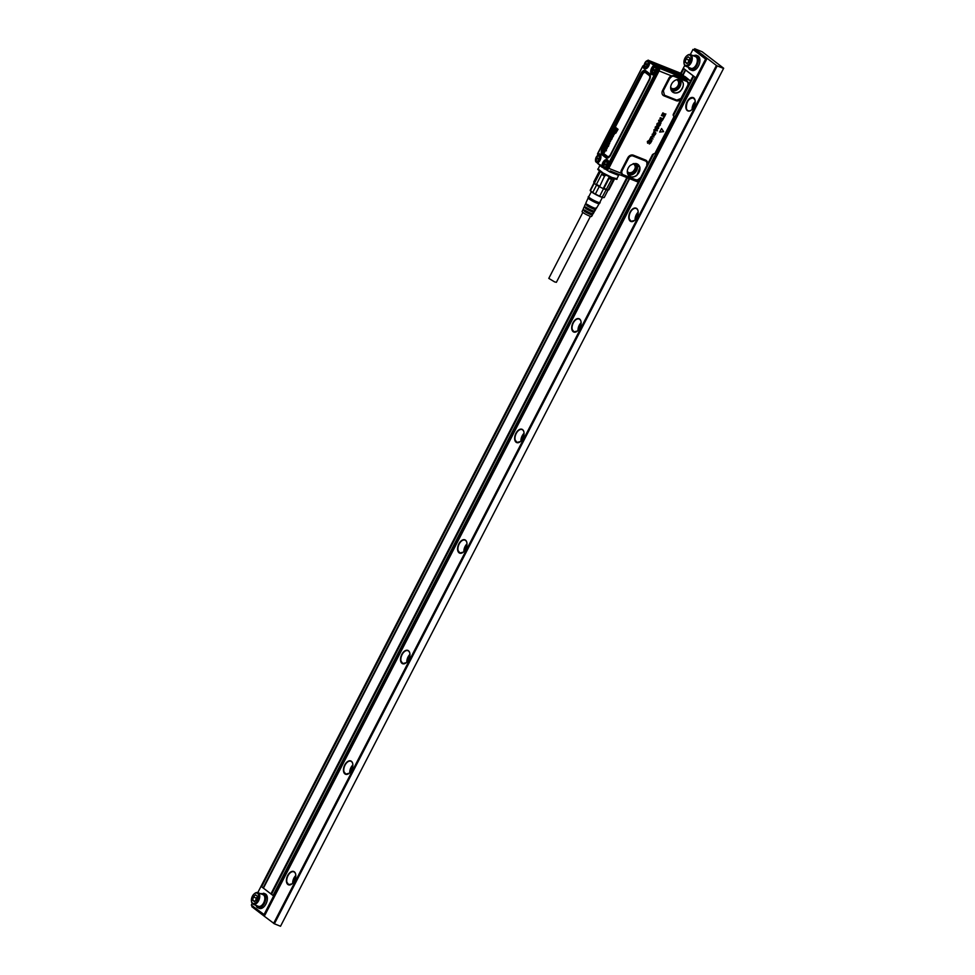 <?xml version="1.0" encoding="UTF-8"?>
<svg xmlns="http://www.w3.org/2000/svg" width="975" height="975" viewBox="0 0 975 975"><rect width="100%" height="100%" fill="white"/><g stroke="black" fill="none" stroke-linecap="round" stroke-linejoin="round"><path stroke-width="1.46" d="M590.423 216.353L556.384 282.311L554.629 281.909L548.791 278.387L582.843 212.428M599.174 203.629A6.216 0.817 27.3 0 1 598.516 203.641A6.216 0.817 27.3 0 1 592.239 200.911A6.216 0.817 27.3 0 1 588.144 197.937A6.216 0.817 27.3 0 0 588.144 197.937L585.878 203.032A5.887 0.78 27.3 0 0 586.182 203.543L585.67 204.665A5.813 0.768 -152.7 0 1 585.366 204.165L584.61 205.883A5.704 0.756 27.3 0 0 584.903 206.359L584.378 207.492A5.631 0.743 -152.7 0 1 584.098 207.017L583.342 208.723A5.521 0.731 27.3 0 0 583.611 209.186L583.099 210.308A5.448 0.719 -152.7 0 1 582.843 209.869L582.087 211.575A5.338 0.707 27.3 0 0 585.5 214.11A5.338 0.707 27.3 0 0 590.984 216.499A5.338 0.707 27.3 0 0 591.557 216.462L592.52 214.853A5.448 0.719 -152.7 0 1 591.923 214.89A5.448 0.719 -152.7 0 1 584.305 211.234L584.817 210.1A5.521 0.731 27.3 0 0 592.556 213.817A5.521 0.731 27.3 0 0 593.153 213.781L594.104 212.184A5.631 0.743 -152.7 0 1 593.495 212.209A5.631 0.743 -152.7 0 1 585.585 208.406L586.097 207.285A5.704 0.756 27.3 0 0 594.128 211.136A5.704 0.756 27.3 0 0 594.738 211.112L595.688 209.503A5.813 0.768 -152.7 0 1 595.067 209.527A5.813 0.768 -152.7 0 1 586.865 205.591L587.389 204.457A5.887 0.78 27.3 0 0 595.688 208.455A5.887 0.78 27.3 0 0 596.334 208.431L599.186 203.617A6.216 0.817 27.3 0 1 599.174 203.629L600.125 202.727A6.654 0.877 27.3 0 0 599.905 202.215M586.865 205.591L593.86 208.808L594.653 208.15M588.071 206.066L588.522 205.177M585.585 208.406L592.434 211.575L593.239 210.892M586.645 208.833L587.108 207.919M584.305 211.234L591.008 214.342L591.825 213.623M585.219 211.599L585.695 210.661M591.569 214.122L592.885 213.318M592.995 211.368L593.824 211.697L594.457 210.612M594.421 208.601L595.396 208.991L596.018 207.907M588.863 196.511A6.654 0.877 27.3 0 0 588.315 196.633A6.654 0.877 27.3 0 0 592.702 199.814A6.654 0.877 27.3 0 0 599.43 202.739A6.654 0.877 27.3 0 0 600.125 202.727M591.325 191.734L588.717 196.792A6.216 0.817 27.3 0 0 592.678 199.741A6.216 0.817 27.3 0 0 599.089 202.532A6.216 0.817 27.3 0 0 599.759 202.495L602.367 197.438M590.509 190.844A7.41 0.975 27.3 0 0 590.618 191.051A7.41 0.975 27.3 0 0 593.909 193.464A7.41 0.975 27.3 0 0 603.354 197.62A7.41 0.975 27.3 0 0 603.452 197.62M590.289 190.162A7.91 1.048 27.3 0 0 590.204 190.235A7.91 1.048 27.3 0 0 590.253 190.515A7.91 1.048 27.3 0 0 590.411 190.722L594.275 183.239A7.91 1.048 27.3 0 0 594.372 183.337L594.031 182.447L599.174 172.502A8.531 1.133 27.3 0 1 598.93 171.953A8.531 1.133 27.3 0 1 599.028 171.868L599.918 171.6L599.028 171.868M590.411 190.722L592.727 192.489A7.91 1.048 27.3 0 0 593.824 193.172A7.91 1.048 27.3 0 0 595.372 194.049L599.235 186.566A7.91 1.048 27.3 0 0 599.564 186.749L604.549 176.109A8.531 1.133 27.3 0 1 601.612 174.367L596.481 184.312A8.531 1.133 27.3 0 0 599.418 186.054M604.268 197.377A7.91 1.048 27.3 0 1 604.256 197.486A7.91 1.048 27.3 0 1 604.171 197.559L608.034 190.076A7.91 1.048 27.3 0 1 607.986 190.088L608.315 189.991M595.372 194.049L599.662 196.194A7.91 1.048 27.3 0 0 602.184 197.194L603.354 197.62M602.184 197.194L611.983 178.73A7.91 1.048 -152.7 0 1 608.912 177.511L609.095 178.364A8.531 1.133 27.3 0 0 611.898 179.485M592.727 192.489L596.578 185.006A7.91 1.048 27.3 0 0 599.235 186.566M599.662 196.194L603.525 188.699A7.91 1.048 27.3 0 0 606.048 189.711M593.897 181.825A8.531 1.133 27.3 0 0 593.787 181.911A8.531 1.133 27.3 0 0 593.787 182.081A8.531 1.133 27.3 0 0 594.031 182.447M607.986 190.088A7.91 1.048 27.3 0 1 607.961 190.101L613.677 179.047L613.994 179.875L608.863 189.82L607.961 190.101L608.863 189.82A8.531 1.133 27.3 0 0 608.961 189.735A8.531 1.133 27.3 0 0 608.973 189.601M613.994 179.875A8.531 1.133 27.3 0 0 614.092 179.79A8.531 1.133 27.3 0 0 614.092 179.619L613.86 178.888M607.961 190.101A7.91 1.048 -152.7 0 1 606.279 189.784M603.525 188.699A7.91 1.048 27.3 0 1 603.208 188.565L603.964 188.321A8.531 1.133 27.3 0 0 606.755 189.43M603.964 188.321L609.095 178.364M596.578 185.006A7.91 1.048 27.3 0 1 596.334 184.836L596.481 184.312M608.912 177.511L603.208 188.565A7.91 1.048 -152.7 0 1 599.564 186.749L604.549 176.109M605.268 175.695A7.91 1.048 -152.7 0 1 602.038 173.782L601.612 174.367M596.334 184.836A7.91 1.048 -152.7 0 1 594.372 183.337L600.076 172.283L599.174 172.502M600.076 172.283A7.91 1.048 -152.7 0 1 599.771 171.697L599.954 171.344M604.89 151.198L604.281 151.966A1.243 0.731 -68.3 0 0 604.354 152.015L604.476 152.002M606.17 147.359L605.95 148.273A1.048 0.609 111.7 0 1 606.036 148.042A2.377 1.402 111.7 0 1 606.072 147.944A3.071 1.804 -68.3 0 0 606.109 147.871A2.913 1.718 -68.3 0 0 606.133 147.798A1.231 0.719 -68.3 0 0 606.194 147.639L606.121 147.274A2.511 1.475 111.7 0 1 606.109 147.262L605.999 148.358M610.326 140.668L609.716 141.424A1.243 0.731 -68.3 0 0 609.789 141.472L609.911 141.509M613.251 133.721L613.433 133.782A1.048 0.609 111.7 0 1 613.519 133.551A2.377 1.402 111.7 0 1 613.555 133.453A3.071 1.804 -68.3 0 0 613.58 133.368A2.913 1.718 -68.3 0 0 613.616 133.307A1.231 0.719 -68.3 0 0 613.665 133.136L613.421 133.758M612.568 135.318L612.337 136.451A1.548 0.914 -68.3 0 0 612.41 136.488L612.227 136.439A1.353 0.792 -68.3 0 0 612.312 136.476L612.836 135.513A1.097 0.646 -68.3 0 0 612.641 135.342L612.641 135.342A1.402 0.829 -68.3 0 0 612.568 135.318L612.154 136.39A1.572 0.926 -68.3 0 0 612.227 136.439M613.519 132.771L613.238 133.709M604.403 150.759L603.549 152.149A1.45 0.853 -68.3 0 1 603.501 151.942L603.501 151.649A1.146 0.67 -68.3 0 1 603.671 151.064A1.767 1.036 -68.3 0 1 603.744 150.918A1.731 1.012 -68.3 0 1 603.83 150.759A1.462 0.853 -68.3 0 1 603.927 150.613A1.28 0.756 -68.3 0 1 604.78 150.162L604.78 150.162A1.548 0.914 -68.3 0 1 604.878 150.199A1.792 1.048 -68.3 0 1 604.975 150.26A1.645 0.975 -68.3 0 1 605.061 150.333A1.475 0.865 -68.3 0 1 605.134 150.43A1.402 0.817 -68.3 0 1 603.83 152.514A1.926 1.133 -68.3 0 0 603.83 152.514L604.561 150.845A1.365 0.804 -68.3 0 0 604.524 150.784L604.049 151.844M605.048 148.992L606.438 150.772L604.573 149.577L605.073 149.004L606.438 150.772M606.487 148.066L606.304 147.993A5.241 3.083 -68.3 0 0 606.365 147.847A5.618 3.303 -68.3 0 0 606.426 147.7A2.901 1.706 -68.3 0 0 606.487 147.554A3.01 1.767 -68.3 0 0 606.535 147.396L605.865 146.859A1.17 0.683 -68.3 0 0 605.512 147.578L605.426 148.005A1.048 0.609 111.7 0 1 605.426 148.005L605.085 148.602A1.048 0.609 -68.3 0 0 605.085 148.602L605.231 148.688A2.511 1.475 -68.3 0 0 605.158 148.639A2.511 1.475 -68.3 0 0 605.134 148.614L605.231 148.688A2.876 1.694 -68.3 0 1 605.292 148.724L606.389 149.102A1.121 0.658 -68.3 0 0 606.596 148.822A2.962 1.743 -68.3 0 0 606.694 148.663A2.791 1.645 -68.3 0 0 606.791 148.493A2.145 1.255 -68.3 0 0 606.877 148.298A2.182 1.28 -68.3 0 0 606.962 148.102A1.341 0.792 -68.3 0 0 607.072 147.713L606.645 147.786A5.643 3.315 111.7 0 1 606.548 147.92A5.265 3.096 111.7 0 1 606.487 148.066A2.243 1.316 -68.3 0 0 606.438 148.188A1.56 0.914 -68.3 0 0 606.389 148.322L606.499 148.432A1.097 0.646 -68.3 0 0 606.584 148.285L606.645 147.786A2.913 1.718 111.7 0 0 606.645 147.7M607.51 144.982L606.621 146.469A1.341 0.792 -68.3 0 1 606.523 146.226L606.499 145.921A1.097 0.646 -68.3 0 1 606.669 145.251A1.767 1.036 -68.3 0 1 606.755 145.092A1.597 0.938 -68.3 0 1 606.84 144.934A1.389 0.817 -68.3 0 1 607.766 144.337A1.426 0.841 -68.3 0 0 607.766 144.337A1.426 0.841 -68.3 0 1 607.547 146.725L607.778 145.19A1.475 0.865 -68.3 0 0 607.717 145.117A1.426 0.841 -68.3 0 0 607.51 144.982L606.669 146.494M609.302 142.374L609.375 142.423A1.085 0.634 -68.3 0 1 609.436 142.484L609.509 143.093A1.109 0.646 -68.3 0 1 609.424 143.325A2.169 1.268 -68.3 0 1 609.351 143.52A2.243 1.316 -68.3 0 1 609.265 143.703A2.096 1.231 -68.3 0 1 609.168 143.873A1.974 1.158 -68.3 0 1 609.058 144.044A1.207 0.707 -68.3 0 1 608.912 144.227L609.046 143.508A1.073 0.634 -68.3 0 0 609.107 143.398L608.875 143.215A1.926 1.133 -68.3 0 0 608.802 143.313A2.681 1.572 -68.3 0 0 608.729 143.41A10.957 6.447 -68.3 0 1 608.644 143.532A13.37 7.861 -68.3 0 1 608.571 143.642A3.047 1.792 -68.3 0 1 608.473 143.764A2.901 1.706 -68.3 0 1 608.388 143.873A1.073 0.634 -68.3 0 1 608.303 143.971L607.852 144.093A1.085 0.634 -68.3 0 1 607.791 144.032L607.705 143.386A1.073 0.634 -68.3 0 1 607.791 143.13A2.157 1.268 -68.3 0 1 607.864 142.935A2.206 1.292 -68.3 0 1 607.961 142.74A2.169 1.268 -68.3 0 1 608.071 142.557A2.096 1.231 -68.3 0 1 608.181 142.374A1.292 0.768 -68.3 0 1 608.424 142.094L608.339 143.337A2.474 1.45 -68.3 0 0 608.461 143.191A4.912 2.888 -68.3 0 0 608.571 143.045A7.142 4.205 -68.3 0 0 608.668 142.898A2.511 1.475 -68.3 0 1 608.705 142.85A3.498 2.06 -68.3 0 1 608.766 142.764A3.412 2.011 -68.3 0 1 608.851 142.655A1.121 0.658 -68.3 0 1 608.936 142.557L609.558 142.472A1.097 0.646 111.7 0 1 609.619 142.533L609.716 143.032A1.048 0.622 111.7 0 1 609.607 143.398A2.182 1.28 111.7 0 1 609.533 143.593A2.267 1.328 111.7 0 1 609.436 143.776A2.108 1.243 111.7 0 1 609.338 143.959A1.987 1.17 111.7 0 1 609.241 144.117A1.231 0.719 111.7 0 1 609.095 144.3L608.595 144.507M608.522 142.569L608.266 143.423M609.838 140.217L609.997 140.303A1.353 0.792 -68.3 0 0 609.972 140.254L608.985 141.619A1.45 0.853 -68.3 0 1 608.936 141.399L608.936 141.107A1.146 0.67 -68.3 0 1 609.107 140.522A1.767 1.036 -68.3 0 1 609.18 140.388A1.731 1.012 -68.3 0 1 609.265 140.229A1.462 0.853 -68.3 0 1 609.363 140.071A1.28 0.756 -68.3 0 1 610.216 139.62A1.402 0.829 -68.3 0 0 610.216 139.62A1.548 0.914 -68.3 0 1 610.326 139.669A1.779 1.048 -68.3 0 1 610.411 139.73A1.645 0.963 -68.3 0 1 610.496 139.803A1.475 0.865 -68.3 0 1 610.569 139.9A1.402 0.829 -68.3 0 1 609.265 141.984A1.938 1.146 -68.3 0 0 609.265 141.984L609.485 141.314M610.947 138.913A1.792 1.048 -68.3 0 0 610.996 138.95A1.377 0.817 -68.3 0 0 611.045 138.974L611.154 139.011A1.767 1.036 -68.3 0 1 611.118 138.962L610.192 138.511L610.679 139.583A2.364 1.389 -68.3 0 0 610.789 139.657A1.828 1.073 -68.3 0 0 610.911 139.705L611.459 139.413A1.255 0.743 -68.3 0 0 611.617 139.145L611.727 138.864A1.097 0.646 -68.3 0 0 611.764 138.73L612.044 138.462M611.179 139.011A1.365 0.804 -68.3 0 1 611.167 138.998L611.496 138.157A1.097 0.646 -68.3 0 0 611.398 138.048A2.072 1.219 -68.3 0 0 611.349 137.999L611.069 136.939L612.008 138.292M614.116 133.197A2.913 1.718 111.7 0 1 614.092 133.282A5.643 3.315 111.7 0 1 614.031 133.429A5.265 3.096 111.7 0 1 613.97 133.575L613.787 133.502A5.241 3.083 -68.3 0 0 613.848 133.356A5.618 3.303 -68.3 0 0 613.909 133.209A2.901 1.706 -68.3 0 0 613.97 133.051A3.01 1.767 -68.3 0 0 614.018 132.905L613.348 132.368A1.17 0.683 -68.3 0 0 612.995 133.088L612.897 133.502A1.048 0.609 111.7 0 1 612.897 133.502L613.056 133.538M613.056 133.551L612.568 134.111A1.048 0.609 -68.3 0 1 612.605 134.123A2.511 1.475 -68.3 0 1 612.641 134.136A2.511 1.475 -68.3 0 1 612.69 134.172L612.605 134.123M614.579 132.734L614.725 133.282A1.133 0.67 111.7 0 1 614.628 133.685A2.206 1.292 111.7 0 1 614.543 133.88A2.157 1.268 111.7 0 1 614.445 134.075A2.815 1.658 111.7 0 1 614.36 134.245A2.974 1.755 111.7 0 1 614.262 134.404A1.316 0.78 111.7 0 1 614.043 134.696L612.775 134.233A2.876 1.694 -68.3 0 0 612.69 134.172M613.726 134.867L613.86 134.611A1.121 0.658 -68.3 0 0 614.079 134.331A2.962 1.743 -68.3 0 0 614.177 134.16A2.791 1.645 -68.3 0 0 614.274 134.002A2.145 1.255 -68.3 0 0 614.36 133.807A2.182 1.28 -68.3 0 0 614.445 133.612A1.341 0.792 -68.3 0 0 614.555 133.222L614.067 133.794A1.28 0.756 -68.3 0 1 613.982 133.941L613.799 134.099M613.97 132.149L614.201 132.978A3.022 1.779 111.7 0 1 614.153 133.124L613.97 133.051M615.079 131.71L614.445 130.406L614.079 130.955L615.018 131.832M616.066 129.748L615.14 129.053L614.811 129.785L616.249 129.809L614.933 129.846M615.908 127.567L617.882 129.248L615.457 133.014L615.128 130.589L616.59 130.613L617.09 129.675L615.481 128.42L615.798 127.64L618.065 129.322L615.749 133.234M612.861 136.853L613.056 136.329A1.207 0.707 -68.3 0 0 613.202 136.049L613.299 135.744A1.073 0.634 -68.3 0 0 613.324 135.598L613.324 135.342A1.182 0.695 -68.3 0 0 613.031 134.769A2.072 1.219 -68.3 0 0 612.897 134.684A1.865 1.097 111.7 0 1 612.97 134.696A1.865 1.097 111.7 0 1 613.08 134.733A2.096 1.231 111.7 0 1 613.202 134.818A1.682 0.987 111.7 0 1 613.287 134.879A1.597 0.938 111.7 0 1 613.348 134.964A1.597 0.938 111.7 0 1 613.409 135.062A1.389 0.817 111.7 0 1 613.507 135.403L613.507 135.671A1.097 0.646 111.7 0 1 613.482 135.805L613.446 135.964A1.048 0.609 111.7 0 1 613.238 136.403L612.398 137.402M612.824 134.66L612.934 134.684A1.84 1.085 -68.3 0 0 612.788 134.648A1.84 1.085 -68.3 0 0 612.763 134.635A1.304 0.768 -68.3 0 0 612.483 134.66L612.093 134.977A1.121 0.658 -68.3 0 0 611.849 135.391L611.8 135.537A1.073 0.634 -68.3 0 0 611.764 135.683L611.873 136.086M611.812 134.916L611.581 135.964A2.511 1.475 -68.3 0 1 611.605 135.976L611.715 136.061M612.69 136.805L612.385 137.39L611.301 136.561A1.402 0.829 -68.3 0 1 611.227 136.488A2.133 1.255 -68.3 0 1 611.154 136.403L611.057 135.878A1.353 0.792 -68.3 0 1 611.264 135.196A2.718 1.597 -68.3 0 1 611.362 134.977A1.56 0.926 -68.3 0 1 611.459 134.818A1.718 1.012 -68.3 0 1 611.557 134.66A1.292 0.756 -68.3 0 1 611.788 134.404L611.995 134.818M647.083 63.765L646.169 63.753L646.986 64.374L646.376 65.057L646.145 64.118M597.59 158.194L598.297 158.255M598.004 158.389L597.2 159.132L597.98 158.767M605.28 164.08L605.975 164.141M605.682 164.275L604.878 165.019L605.658 164.653M604.963 150.211L604.951 150.211A1.426 0.841 111.7 0 1 604.013 152.624M606.974 147.176L607.254 147.786A1.133 0.67 111.7 0 1 607.145 148.176A2.206 1.292 111.7 0 1 607.059 148.371A2.157 1.268 111.7 0 1 606.974 148.566A2.815 1.658 111.7 0 1 606.877 148.736A2.974 1.755 111.7 0 1 606.779 148.907A1.316 0.78 111.7 0 1 606.56 149.187L606.121 149.321M606.34 146.591L606.718 147.469A3.022 1.779 111.7 0 1 606.669 147.627L606.487 147.554M607.267 146.92L607.717 146.798A1.133 0.67 111.7 0 0 608.229 144.556A1.938 1.133 111.7 0 0 608.144 144.483A1.645 0.963 111.7 0 0 608.047 144.422A1.438 0.853 111.7 0 0 607.949 144.385L607.949 144.385M608.071 144.215L608.473 144.056A1.097 0.646 111.7 0 0 608.571 143.959A2.913 1.718 111.7 0 0 608.656 143.837A3.071 1.804 111.7 0 0 608.741 143.727A13.382 7.873 111.7 0 0 608.827 143.605A10.981 6.459 111.7 0 0 608.912 143.483A2.657 1.56 -68.3 0 1 608.973 143.386L608.802 143.313M610.387 139.669L610.399 139.681A1.426 0.841 111.7 0 1 610.399 139.681L610.387 139.669A1.572 0.926 111.7 0 1 610.496 139.718A1.804 1.06 111.7 0 1 610.594 139.778A1.658 0.975 111.7 0 1 610.679 139.852A1.499 0.877 111.7 0 1 610.752 139.949A1.426 0.841 111.7 0 1 609.448 142.082M612.361 137.828L611.227 136.988M611.118 138.962L610.496 138.487M611.995 138.413L611.947 138.791A1.109 0.658 111.7 0 1 611.91 138.938L611.788 139.218A1.767 1.048 111.7 0 1 611.715 139.352A1.28 0.756 111.7 0 1 611.63 139.486L611.142 139.803M615.262 131.771L614.567 130.467M616.249 129.809L615.335 129.102M611.983 135.001L611.605 135.976M654.006 69.664L654.713 69.725M598.065 158.096L597.992 158.974M606.036 164.068L605.67 164.86M654.481 69.566L654.652 70.407L654.054 70.943L653.786 70.261M646.973 61.669A2.633 1.548 -68.3 0 0 644.841 64.435A2.633 1.548 -68.3 0 0 646.072 66.666A2.633 1.548 -68.3 0 0 648.204 63.899A2.633 1.548 -68.3 0 0 646.973 61.669M598.236 156.085A2.633 1.548 -68.3 0 0 596.115 158.852A2.633 1.548 -68.3 0 0 597.346 161.082A2.633 1.548 -68.3 0 0 599.467 158.316A2.633 1.548 -68.3 0 0 598.236 156.085M605.914 161.972A2.633 1.548 -68.3 0 0 603.793 164.738A2.633 1.548 -68.3 0 0 605.024 166.969A2.633 1.548 -68.3 0 0 607.157 164.202A2.633 1.548 -68.3 0 0 605.914 161.972M654.652 67.555A2.633 1.548 -68.3 0 0 652.519 70.322A2.633 1.548 -68.3 0 0 653.762 72.552A2.633 1.548 -68.3 0 0 655.882 69.786A2.633 1.548 -68.3 0 0 654.652 67.555M670.654 87.543L671.946 88.469A5.021 4.01 127.5 0 0 676.443 87.494A5.021 4.01 127.5 0 0 677.272 80.072A5.021 4.01 127.5 0 0 676.662 79.694M646.072 67.811A3.766 2.218 111.7 0 1 645.316 67.738A3.766 2.218 111.7 0 1 644.451 64.021A3.766 2.218 111.7 0 1 647.351 60.669A3.766 2.218 111.7 0 1 648.107 60.743A3.766 2.218 111.7 0 1 648.972 64.472A3.766 2.218 111.7 0 1 646.072 67.811M598.613 155.086A3.766 2.218 111.7 0 1 599.369 155.159A3.766 2.218 111.7 0 1 600.234 158.888A3.766 2.218 111.7 0 1 597.334 162.228A3.766 2.218 111.7 0 1 596.578 162.155A3.766 2.218 111.7 0 1 595.713 158.438A3.766 2.218 111.7 0 1 598.613 155.086M606.304 160.973A3.766 2.218 111.7 0 1 607.059 161.046A3.766 2.218 111.7 0 1 607.925 164.775A3.766 2.218 111.7 0 1 605.024 168.114A3.766 2.218 111.7 0 1 604.268 168.041A3.766 2.218 111.7 0 1 603.403 164.324A3.766 2.218 111.7 0 1 606.304 160.973M653.75 73.71A3.766 2.218 111.7 0 1 652.994 73.625A3.766 2.218 111.7 0 1 652.129 69.907A3.766 2.218 111.7 0 1 655.029 66.556A3.766 2.218 111.7 0 1 655.785 66.629A3.766 2.218 111.7 0 1 656.65 70.358A3.766 2.218 111.7 0 1 653.75 73.71M627.278 171.563L628.57 172.502A5.021 4.01 127.5 0 0 633.068 171.515C635.932 168.273 635.956 165.652 633.141 163.654M645.511 67.799A3.766 2.218 -68.3 0 0 645.694 67.897A3.766 2.218 -68.3 0 0 646.449 67.97L647.473 67.507M649.557 62.766L649.216 61.571A3.766 2.218 -68.3 0 0 648.485 60.901A3.766 2.218 -68.3 0 0 648.29 60.84M596.773 162.216A3.766 2.218 -68.3 0 0 596.956 162.313A3.766 2.218 -68.3 0 0 597.029 162.337A3.766 2.218 -68.3 0 0 597.712 162.386L598.747 161.923M600.783 156.817L599.552 155.257M604.463 168.102A3.766 2.218 -68.3 0 0 604.646 168.2A3.766 2.218 -68.3 0 0 604.719 168.224A3.766 2.218 -68.3 0 0 605.402 168.273L607.388 166.822A3.766 2.218 -68.3 0 0 608.193 165.262A3.766 2.218 -68.3 0 0 607.437 161.204A3.766 2.218 -68.3 0 0 607.242 161.143M653.189 73.686A3.766 2.218 -68.3 0 0 653.372 73.783A3.766 2.218 -68.3 0 0 654.128 73.856L656.114 72.406A3.766 2.218 -68.3 0 0 656.918 70.846A3.766 2.218 -68.3 0 0 656.906 67.458A3.766 2.218 -68.3 0 0 656.163 66.787A3.766 2.218 -68.3 0 0 655.968 66.727M655.712 65.886L654.688 65.325L654.542 66.044L655.712 65.886L657.82 67.507L656.906 67.458M654.298 74.246L653.238 74.77A5.058 2.974 -68.3 0 1 650.678 71.821A5.058 2.974 -68.3 0 1 653.067 66.154L653.689 66.824L654.615 65.301L653.616 66.8A4.436 2.608 -68.3 0 0 651.544 71.175A4.436 2.608 -68.3 0 0 652.957 74.319A4.436 2.608 -68.3 0 0 653.299 74.38A4.436 2.608 -68.3 0 0 653.469 74.38M654.371 65.179L649.764 62.302L653.859 65.435L653.067 66.154M644.243 65.179L643.268 65.8M645.316 68.445A4.424 2.596 111.7 0 1 644.036 66.861L643.134 67.019L642.891 66.056L643.695 65.776L643.963 66.836A4.436 2.608 -68.3 0 0 645.279 68.433A4.436 2.608 -68.3 0 0 647.534 67.677M597.699 154.099L642.891 66.056M597.602 153.818L597.773 155.208L598.979 154.976A4.046 2.377 111.7 0 1 600.6 155.695M601.855 166.688L597.712 163.105L602.197 166.908L602.038 165.019L602.867 165.116L602.197 166.908M604.719 168.224L602.221 166.932L603.232 166.493M609.485 164.068L608.839 163.093L609.485 164.068L607.474 167.98L607.388 166.822M608.839 163.093L608.948 163.788L608.839 163.093M608.778 163.057L654.652 74.173M655.882 74.173L657.869 70.322L657.82 67.507L658.223 70.444L657.345 70.029L656.918 70.846M650.374 62.022L649.533 63.692M650.496 61.888L648.156 60.145L646.096 61.388M648.192 60.779L646.267 61.425M644.28 65.276L643.305 65.898L644.451 66.8M644.256 64.959L642.83 65.983L597.504 153.818L598.723 154.489A4.436 2.608 -68.3 0 1 599.82 154.635C601.38 156.317 600.978 158.791 598.589 162.069L598.857 162.033M595.457 160.741L595.774 161.765M602.258 166.944L603.476 167.273M605.365 169.138L607.803 168.127L605.524 169.236M608.973 163.3L608.644 162.533M652.957 74.319L654.749 74.185M648.582 60.304L658.223 67.653L648.375 60.267M648.326 60.231L658.308 67.702L658.503 70.517L608.083 168.2L605.865 169.382M605.755 169.309L607.864 168.151L658.418 70.432L658.223 67.653L658.418 70.432M653.482 135.586L653.713 135.903A2.523 2.011 -52.5 0 1 653.713 135.915L654.237 134.245M660.441 121.717L660.916 120.754L659.588 120.79L660.404 121.729L660.928 120.79M674.176 76.416L674.164 75.684L672.263 76.367A3.766 3.01 -52.5 0 1 674.176 76.416L686.437 81.303A3.766 3.01 -52.5 0 1 687.753 82.534L686.437 80.377L688.508 82.668A1.255 0.634 -13.4 0 0 687.948 83.119A3.766 3.01 -52.5 0 1 687.558 85.751L686.12 88.542L687.143 88.506L689.886 83.192A2.145 1.268 -68.3 0 0 690.263 81.376A2.145 1.268 -68.3 0 0 689.898 80.572M686.973 88.481L689.886 83.192L686.961 88.652M690.263 81.437A2.011 1.182 111.7 0 1 690.276 81.486A2.011 1.182 111.7 0 1 689.934 83.18M678.527 74.246L677.064 73.271L678.527 74.246M653.981 134.209L653.701 135.001A2.511 1.999 -52.5 0 1 653.689 135.025L653.762 135.964A2.511 1.999 -52.5 0 1 653.774 135.964L654.31 134.282A2.511 1.999 -52.5 0 1 654.298 134.282L653.981 134.209M679.77 72.869A2.255 1.328 111.7 0 1 679.953 72.918A2.255 1.328 111.7 0 1 680.123 73.003L683.512 75.441L680.123 73.003L649.472 60.779L652.592 63.034L685.132 76.647L689.715 80.352L659.051 68.128A2.255 1.328 -68.3 0 1 659.088 70.931L658.807 70.809A2.169 1.28 -68.3 0 0 658.783 68.104L656.029 65.678L686.449 77.695L689.715 80.352A2.255 1.328 111.7 0 1 689.739 83.155L688.508 82.668A4.595 3.668 -52.5 0 1 688.033 85.885L687.558 85.751M673.847 81.23A7.312 5.838 127.5 0 0 670.666 88.213A7.312 5.838 127.5 0 0 680.306 91.248C685.108 84.776 684.255 80.852 677.723 79.475A7.312 5.838 127.5 0 0 677.32 79.536A7.312 5.838 127.5 0 0 673.847 81.23M687.192 88.469L686.485 88.932M688.033 85.885L686.12 88.542M635.651 179.705L623.391 174.817A3.766 3.01 -52.5 0 1 622.087 173.587L622.842 175.122L635.103 180.009L637.565 179.753A3.766 3.01 -52.5 0 1 635.651 179.705L635.103 180.009A1.255 0.743 -68.3 0 0 634.969 180.107L639.515 180.631M639.527 180.655L647.278 164.714L640.222 178.376A4.595 3.668 -52.5 0 1 638.223 180.095L637.565 179.753M656.029 65.678L652.872 63.546M652.592 63.034L654.103 64.277M661.562 128.542L663.634 131.649L659.697 132.039L661.562 128.542L659.758 132.076M649.07 140.558L647.705 141.631L647.961 142.911L649.569 141.485L651.337 141.765L649.289 144.007L650.788 142.777L650.618 141.485A12.553 10.018 127.5 0 0 650.618 141.485L647.644 143.252L647.424 141.521L649.009 140.51M647.644 143.252L647.363 141.472L648.96 140.485M647.656 141.582L647.9 142.862L650.739 141.034L651.337 141.765M647.705 141.631L647.9 142.862M653.908 137L651.605 136.756L651.19 137.853A2.511 1.999 127.5 0 0 651.19 137.853L652.994 138.95L650.678 138.548L650.252 139.644A2.511 1.999 127.5 0 0 650.252 139.644L650.788 140.083A2.511 1.999 127.5 0 0 650.825 140.095L651.824 140.961L649.447 139.852L650.922 136.951L652.043 136.293L653.859 136.951M651.19 137.865L652.897 138.718M653.457 136.329L655.395 134.343A2.511 1.999 127.5 0 1 655.419 134.306L655.48 133.843M653.543 136.378L653.506 134.599A2.511 1.999 127.5 0 1 653.518 134.574L653.018 133.904L652.397 135.793L652.299 134.282L653.677 133.502L655.505 133.868M652.592 134.404L652.653 135.428M653.482 136.342L653.445 134.55A2.523 2.011 -52.5 0 1 653.445 134.526L653.469 133.892M654.152 131.369L655.919 133.1L653.433 132.502L654.103 131.186M653.835 132.186L654.152 131.247M654.249 130.723L657.272 130.821A2.511 1.999 127.5 0 0 657.394 130.553L657.247 130.321M655.078 129.529L656.565 130.76A2.511 1.999 127.5 0 0 656.577 130.76L657.113 130.492M656.577 130.772L656.516 130.711A2.498 1.999 127.5 0 1 656.504 130.699L654.895 130.089M654.396 130.297L653.896 129.858L654.81 129.565M656.918 126.067L655.7 127.859A2.511 1.999 127.5 0 0 655.7 127.859L658.369 126.506L658.576 128.347L656.858 129.456L657.759 127.238L656.309 128.7L655.151 128.444L655.334 127.103L656.882 126.043M655.505 128.785L655.261 127.055L656.809 125.982M657.15 128.7L657.991 127.238M656.078 128.03L657.735 126.397L658.783 126.872M659.977 123.191L660.307 124.995L659.258 126.019L656.894 125.08L657.101 123.667L658.698 122.594L657.528 124.678L659.173 125.336L660.148 123.143M657.528 124.678L659.112 125.275L659.917 123.143M657.857 126.031L656.833 125.032L657.04 123.618L658.698 122.594M662.707 119.876L660.843 122.18L660.892 123.447L658.661 120.949L658.893 120.144L662.622 119.852M658.954 120.193L662.683 119.901M664.231 117.085L662.866 119.632L660.002 118.499L660.392 117.756L662.817 118.731L664.182 117.037M661.464 115.574L662.878 112.868L662.293 115.013L664.328 113.6L663.5 115.464L664.316 115.818L665.84 113.965L664.548 116.647L661.403 115.537L663.134 112.929M663.353 90.773L662.586 90.407A4.595 3.668 -52.5 0 0 663.951 95.83A1.255 0.743 111.7 0 1 664.475 95.221L663.353 90.773L669.63 78.609L671.641 76.611L671.312 75.806L674.176 75.489A1.255 0.743 -68.3 0 0 674.164 75.684L686.424 80.572L686.437 81.303M671.641 76.611L672.263 76.367M664.475 95.221L676.735 100.108L680.916 98.512L685.961 88.847M680.916 98.512L686.388 88.969M630.472 165.25L633.957 163.568L639.941 167.237L636.931 175.268A7.312 5.838 127.5 0 1 627.303 172.234A7.312 5.838 127.5 0 1 630.472 165.25M652.628 154.513L653.908 153.831M673.189 115.269L673.969 116.708L654.847 153.562L674.017 116.756L673.225 114.818M673.457 115.732L673.274 114.526L686.449 88.981M649.301 143.715L650.727 142.728L650.544 141.448M650.739 141.034L651.276 141.716L650.739 141.034M650.922 136.951L650.825 137.999M649.508 139.73L650.715 138.011M651.97 140.51L650.215 139.608M653.823 136.927L651.995 136.232L650.849 136.902M654.968 133.977L653.628 133.441L652.226 134.233L652.336 135.757M652.543 134.367L652.58 135.367M655.834 133.027L654.371 132.393M654.737 129.517L653.823 130.065M656.76 129.407L657.089 128.639M657.479 124.617L658.149 125.19M657.796 125.994L656.833 125.032L657.796 125.994M660.892 123.447L658.588 120.912L658.893 120.144M664.146 117.012L662.781 118.657L660.331 117.695L659.929 118.45M665.754 113.892L664.28 115.757L663.512 115.501M664.267 113.551L662.293 115.013M662.586 90.407L668.862 78.244A4.595 3.668 -52.5 0 1 671.312 75.806L659.088 70.931L608.802 168.358L621.026 173.233A1.255 0.634 166.6 0 1 621.879 173.014A3.766 3.01 -52.5 0 1 622.269 170.369L628.546 158.206A3.766 3.01 -52.5 0 1 633.092 156.012A1.255 0.743 111.7 0 1 633.323 155.171L645.584 160.058A4.595 3.668 -52.5 0 1 647.278 164.714L652.531 154.537L654.03 153.636L652.689 154.574L639.454 180.473M633.092 156.012L645.352 160.912A3.766 3.01 -52.5 0 1 646.742 164.714M639.832 178.12L638.198 179.51M654.956 65.142L653.932 64.313M658.466 67.848L658.661 68.128A2.096 1.231 111.7 0 1 658.673 70.736L608.522 168.224A2.169 1.28 111.7 0 1 606.694 169.455M622.269 170.369L621.502 170.003A4.595 3.668 -52.5 0 0 621.026 173.233L622.708 175.207L623.391 174.817M639.295 180.875L639.283 180.85A2.255 1.328 111.7 0 1 637.54 181.85A2.255 1.328 111.7 0 1 637.37 181.752L618.942 174.428L637.54 181.85L638.881 181.545A2.145 1.268 -68.3 0 0 639.442 180.899M606.877 169.394A2.096 1.231 -68.3 0 0 608.388 168.163M609.57 171.819L617.894 175.134L619.466 174.61L610.143 170.905L609.57 171.819L600.112 165.811L600.99 165.238L601.002 166.481M658.673 70.736L608.802 168.358A2.255 1.328 -68.3 0 1 606.889 169.626L606.718 169.528A2.255 1.328 -68.3 0 0 606.889 169.626L607.072 169.674M617.894 175.134L619.491 174.537M601.599 165.774L601.575 166.92M602.355 166.359L602.258 167.444M604.183 167.7L604.232 168.967M252.525 903.106A5.521 3.242 111.7 0 1 251.44 900.888A5.521 3.242 111.7 0 1 252.391 896.22A5.521 3.242 111.7 0 1 254.243 893.843A5.521 3.242 111.7 0 1 257.546 893.38A5.521 3.242 111.7 0 1 257.668 900.266A5.521 3.242 111.7 0 1 252.525 903.106M257.327 896.147L256.766 899.572L254.475 901.668L252.744 900.339L253.305 896.915L255.596 894.818L257.327 896.147M254.475 893.673A6.277 3.693 111.7 0 1 254.707 893.466A6.277 3.693 111.7 0 1 257.924 892.637A6.277 3.693 111.7 0 1 258.448 892.942A6.277 3.693 111.7 0 1 258.594 900.766A6.277 3.693 111.7 0 1 253.281 904.3A6.277 3.693 111.7 0 1 252.744 903.996A6.277 3.693 111.7 0 1 251.513 901.485A6.277 3.693 111.7 0 1 251.477 901.168M253.281 904.3L258.363 906.323A6.277 3.693 -68.3 0 0 263.689 902.801A6.277 3.693 -68.3 0 0 263.543 894.965A6.277 3.693 -68.3 0 0 263.018 894.672L257.924 892.637M260.447 893.648L264.262 893.588C266.321 895.745 266.382 898.999 264.444 903.374C262.056 907.396 259.618 908.749 257.132 907.408L255.803 905.3M263.603 893.21L265.103 893.819A7.849 4.607 -68.3 0 1 265.773 894.185A7.849 4.607 -68.3 0 1 265.956 903.971A7.849 4.607 -68.3 0 1 259.301 908.383L257.132 907.408M263.933 914.769L705.608 59.061L706.546 59.438L264.883 915.147L251.331 905.117L252.208 903.423M257.802 892.588L626.84 177.584M680.635 73.369L684.743 65.41M690.337 54.576L693.006 49.408L705.608 59.061M629.228 178.535L263.092 887.908L273.037 895.525L695.297 77.403L693.749 76.233L695.297 77.403M682.732 74.88L685.352 69.786L683.853 68.64L693.798 76.245L673.554 115.379M690.324 69.761L691.836 70.371A7.849 4.607 -68.3 0 0 698.49 65.959A7.849 4.607 -68.3 0 0 698.307 56.172A7.849 4.607 -68.3 0 0 697.637 55.794L696.796 55.563C698.856 57.72 698.917 60.986 696.979 65.349A7.849 4.607 -68.3 0 1 690.324 69.761A7.849 4.607 -68.3 0 1 689.666 69.383A7.849 4.607 -68.3 0 1 688.338 67.287M693.006 49.408L694.066 49.871L694.7 48.75L702.183 51.772L723.669 68.25L280.52 926.25L723.669 68.25M706.546 59.438L694.066 49.871M272.988 895.501L695.26 77.378M271.489 894.355L653.689 153.867M270.904 893.953L638.467 181.801M690.276 81.437L693.164 75.831L693.749 76.233M263.396 888.201L629.606 178.681M683.061 75.112L685.657 70.078L693.164 75.831M263.092 887.908L261.592 886.763L627.486 177.84M681.208 73.771L683.853 68.64M263.262 915.391L260.837 913.599L261.276 912.734M262.385 914.782L262.823 913.916M260.861 913.551L258.436 911.759L258.875 910.894M259.984 912.941L260.423 912.076M258.46 911.71L256.035 909.919L256.486 909.053M257.583 911.101L258.022 910.236M256.059 909.87L253.634 908.078L254.085 907.213M255.182 909.261L255.621 908.395M253.658 908.03L251.83 906.689L252.269 905.836M252.781 907.42L253.22 906.555M703.072 56.782L703.499 55.453L700.391 53.174L699.818 54.283M698.271 53.101L698.697 51.772L694.639 48.762M695.87 51.261L696.443 50.152M705.473 58.622L706.071 57.501L703.645 55.672M273.609 923.386L716.418 65.471L717.186 65.886L274.389 923.8L263.238 915.44L263.677 914.574M274.389 923.8L280.52 926.25M717.186 65.886L723.316 68.323M700.672 54.941L701.244 53.832M523.782 435.801A4.643 2.73 -68.3 0 0 522.478 439.079M520.93 441.114A6.898 4.058 111.7 0 1 524.062 433.253M466.72 546.353A4.643 2.73 -68.3 0 0 465.416 549.632M463.868 551.667A6.898 4.058 111.7 0 1 467.001 543.818M409.658 656.906A4.643 2.73 -68.3 0 0 408.354 660.185M406.807 662.22A6.898 4.058 111.7 0 1 409.939 654.371M352.597 767.471A4.643 2.73 -68.3 0 0 351.293 770.75M349.745 772.785A6.898 4.058 111.7 0 1 352.877 764.924M295.535 878.024A4.643 2.73 -68.3 0 0 294.231 881.303M292.683 883.338A6.898 4.058 111.7 0 1 295.815 875.489M580.844 325.236A4.643 2.73 -68.3 0 0 579.54 328.514M637.906 214.683A4.643 2.73 -68.3 0 0 636.602 217.961M694.968 104.13A4.643 2.73 -68.3 0 0 693.664 107.408M688.265 62.498L689.703 59.073A3.132 1.84 -68.3 0 0 688.387 61.73A3.132 1.84 -68.3 0 0 688.326 62.437M689.861 58.122L689.301 61.547L687.009 63.643L685.279 62.315L685.839 58.89L688.131 56.794L689.861 58.122M687.497 63.204L685.279 62.315M688.667 60.023L685.839 58.89M685.059 65.081A5.521 3.242 111.7 0 1 683.975 62.875A5.521 3.242 111.7 0 1 684.925 58.195A5.521 3.242 111.7 0 1 686.778 55.819A5.521 3.242 111.7 0 1 690.081 55.356A5.521 3.242 111.7 0 1 690.215 62.242A5.521 3.242 111.7 0 1 685.059 65.081M577.992 330.549A6.898 4.058 111.7 0 1 581.124 322.701M635.054 219.997A6.898 4.058 111.7 0 1 638.186 212.148M692.116 109.444A6.898 4.058 111.7 0 1 695.248 101.583M687.009 55.648A6.277 3.693 111.7 0 1 687.241 55.453A6.277 3.693 111.7 0 1 690.458 54.612A6.277 3.693 111.7 0 1 690.983 54.917A6.277 3.693 111.7 0 1 691.141 62.741A6.277 3.693 111.7 0 1 685.815 66.276A6.277 3.693 111.7 0 1 685.279 65.971A6.277 3.693 111.7 0 1 684.048 63.46A6.277 3.693 111.7 0 1 684.011 63.156M577.505 331L574.043 331.853L572.264 329.574A6.898 4.058 111.7 0 1 573.873 321.933A6.898 4.058 111.7 0 1 579.15 319.032A6.898 4.058 111.7 0 1 579.284 319.093A6.898 4.058 111.7 0 1 580.929 321.323L581.076 322.03M634.567 220.447L631.105 221.301L629.326 219.009A6.898 4.058 111.7 0 1 630.935 211.38A6.898 4.058 111.7 0 1 636.212 208.479A6.898 4.058 111.7 0 1 636.346 208.54A6.898 4.058 111.7 0 1 637.991 210.771L638.138 211.478M691.628 109.895A6.898 4.058 111.7 0 1 688.167 110.748A6.898 4.058 111.7 0 1 686.388 108.457C686.327 101.705 688.667 98.207 693.408 97.975L695.065 100.206A6.898 4.058 111.7 0 1 695.199 100.925M520.443 441.565L516.982 442.418L515.202 440.127A6.898 4.058 111.7 0 1 516.811 432.498A6.898 4.058 111.7 0 1 522.088 429.585A6.898 4.058 111.7 0 1 522.222 429.646A6.898 4.058 111.7 0 1 523.867 431.876L524.014 432.595M463.381 552.118L459.92 552.971L458.14 550.68A6.898 4.058 111.7 0 1 459.737 543.051A6.898 4.058 111.7 0 1 465.026 540.15A6.898 4.058 111.7 0 1 465.16 540.211A6.898 4.058 111.7 0 1 466.806 542.441L466.952 543.148M406.319 662.671L402.858 663.524L401.078 661.245A6.898 4.058 111.7 0 1 402.675 653.603A6.898 4.058 111.7 0 1 407.964 650.703A6.898 4.058 111.7 0 1 408.098 650.764A6.898 4.058 111.7 0 1 409.744 652.994L409.89 653.701M349.257 773.236L345.796 774.089L344.004 771.798A6.898 4.058 111.7 0 1 345.613 764.168A6.898 4.058 111.7 0 1 350.903 761.256A6.898 4.058 111.7 0 1 351.037 761.317A6.898 4.058 111.7 0 1 352.682 763.547L352.828 764.266M292.195 883.789L288.722 884.642L286.942 882.351A6.898 4.058 111.7 0 1 288.551 874.721A6.898 4.058 111.7 0 1 293.841 871.821A6.898 4.058 111.7 0 1 293.975 871.882A6.898 4.058 111.7 0 1 295.62 874.112L295.766 874.819M685.815 66.276L690.897 68.311A6.277 3.693 -68.3 0 0 696.223 64.777A6.277 3.693 -68.3 0 0 696.077 56.952A6.277 3.693 -68.3 0 0 695.553 56.647L690.458 54.612M257.168 897.098A3.132 1.84 -68.3 0 0 255.852 899.754A3.132 1.84 -68.3 0 0 255.791 900.461M571.911 329.648A7.154 4.205 -68.3 0 0 577.432 331.073A7.154 4.205 -68.3 0 0 581.063 321.933A7.154 4.205 -68.3 0 0 580.905 321.092A7.154 4.205 -68.3 0 0 579.199 318.788A7.154 4.205 -68.3 0 0 573.653 321.628A7.154 4.205 -68.3 0 0 571.911 329.648M628.973 219.082A7.154 4.205 -68.3 0 0 634.493 220.508A7.154 4.205 -68.3 0 0 638.125 211.38A7.154 4.205 -68.3 0 0 637.967 210.539A7.154 4.205 -68.3 0 0 636.261 208.223A7.154 4.205 -68.3 0 0 630.715 211.075A7.154 4.205 -68.3 0 0 628.973 219.082M686.034 108.53A7.154 4.205 -68.3 0 0 691.555 109.956A7.154 4.205 -68.3 0 0 695.187 100.827A7.154 4.205 -68.3 0 0 695.029 99.986A7.154 4.205 -68.3 0 0 693.322 97.671A7.154 4.205 -68.3 0 0 687.777 100.51A7.154 4.205 -68.3 0 0 686.034 108.53M514.849 440.2A7.154 4.205 -68.3 0 0 520.357 441.626A7.154 4.205 -68.3 0 0 524.002 432.498A7.154 4.205 -68.3 0 0 523.843 431.657A7.154 4.205 -68.3 0 0 522.137 429.341A7.154 4.205 -68.3 0 0 516.592 432.181A7.154 4.205 -68.3 0 0 514.849 440.2M457.787 550.753A7.154 4.205 -68.3 0 0 463.296 552.179A7.154 4.205 -68.3 0 0 466.94 543.051A7.154 4.205 -68.3 0 0 466.781 542.21A7.154 4.205 -68.3 0 0 465.075 539.894A7.154 4.205 -68.3 0 0 459.518 542.746A7.154 4.205 -68.3 0 0 457.787 550.753M400.725 661.318A7.154 4.205 -68.3 0 0 406.234 662.744A7.154 4.205 -68.3 0 0 409.878 653.603A7.154 4.205 -68.3 0 0 409.719 652.763A7.154 4.205 -68.3 0 0 408.013 650.459A7.154 4.205 -68.3 0 0 402.456 653.299A7.154 4.205 -68.3 0 0 400.725 661.318M343.663 771.871A7.154 4.205 -68.3 0 0 349.172 773.297A7.154 4.205 -68.3 0 0 352.816 764.168A7.154 4.205 -68.3 0 0 352.658 763.328A7.154 4.205 -68.3 0 0 350.951 761.012A7.154 4.205 -68.3 0 0 345.394 763.852A7.154 4.205 -68.3 0 0 343.663 771.871M286.601 882.424A7.154 4.205 -68.3 0 0 292.11 883.85A7.154 4.205 -68.3 0 0 295.754 874.721A7.154 4.205 -68.3 0 0 295.596 873.88A7.154 4.205 -68.3 0 0 293.889 871.565A7.154 4.205 -68.3 0 0 288.332 874.417A7.154 4.205 -68.3 0 0 286.601 882.424M692.981 55.624L696.138 55.185M698.843 51.992L700.391 53.174M706.046 57.513L716.418 65.471M695.017 50.603L695.589 49.493M697.418 52.443L697.99 51.334M702.219 56.123L702.792 55.014M704.62 57.964L705.193 56.855M255.73 900.522L257.168 897.085M254.962 901.229L252.744 900.339M256.132 898.036L253.305 896.915M610.423 154.672L649.216 79.487A3.242 1.913 -68.3 0 0 649.143 75.441L645.547 72.686A3.242 1.913 -68.3 0 0 642.513 74.344L603.72 149.528A3.242 1.913 -68.3 0 0 603.793 153.575L607.388 156.341A3.242 1.913 -68.3 0 0 610.423 154.672L610.557 154.793M603.793 153.575A1.255 0.999 -52.5 0 1 603.111 154.245L606.718 157.012A1.255 0.999 127.5 0 0 607.388 156.341M603.72 149.528L603.013 149.09A4.132 2.425 -68.3 0 0 603.111 154.245L602.94 154.33A4.278 2.511 -68.3 0 1 602.842 148.992L641.635 73.82L642.513 74.344M649.143 75.441A1.255 0.999 127.5 0 0 649.277 74.551L645.669 71.784A4.132 2.425 -68.3 0 0 641.818 73.917L603.013 149.09L602.136 148.566A5.168 3.035 -68.3 0 0 602.258 155.001L605.865 157.767A1.255 0.999 -52.5 0 1 606.535 157.097L606.718 157.012A4.132 2.425 -68.3 0 0 609.131 156.695M650.081 76.147A4.132 2.425 -68.3 0 0 649.277 74.551L645.633 71.614A4.278 2.511 -68.3 0 0 641.635 73.82L640.941 73.381A5.168 3.035 -68.3 0 1 645.755 70.724A1.255 0.999 -52.5 0 0 645.633 71.614L645.669 71.784A1.255 0.999 -52.5 0 1 645.547 72.686M605.865 157.767A5.168 3.035 -68.3 0 0 610.679 155.11L609.095 156.731A4.278 2.511 -68.3 0 1 606.535 157.097L602.94 154.33A1.255 0.999 -52.5 0 0 602.258 155.001M609.095 156.731A4.278 2.511 -68.3 0 0 610.508 154.94M650.069 76.099L649.484 79.926A5.168 3.035 -68.3 0 0 649.362 73.491A1.255 0.999 127.5 0 0 649.228 74.38A4.278 2.511 -68.3 0 1 650.069 76.099A4.278 2.511 -68.3 0 1 649.326 79.718L610.508 154.903L649.313 79.755M670.654 87.713A5.155 4.107 127.5 0 0 676.565 87.628A5.155 4.107 127.5 0 0 676.833 79.645M653.945 67.068L653.689 66.824A4.424 2.596 -68.3 0 0 651.617 71.163A4.424 2.596 -68.3 0 0 652.994 74.332M646.571 68.201A4.046 2.377 111.7 0 1 644.707 67.275M599.857 154.647A4.424 2.596 -68.3 0 0 598.784 154.525L598.979 154.976M600.941 156.743A4.436 2.608 -68.3 0 0 599.82 154.635M607.535 160.534A4.424 2.596 111.7 0 0 604.89 161.302A4.424 2.596 -68.3 0 0 602.94 165.141L602.867 165.116A4.436 2.608 -68.3 0 1 604.817 161.277A4.436 2.608 -68.3 0 1 607.51 160.522L608.485 161.472A5.058 2.974 -68.3 0 0 605.195 159.937A5.058 2.974 -68.3 0 0 602.038 165.019M606.292 160.973A4.046 2.377 111.7 0 1 608.278 161.582M602.648 166.469L603.22 165.202M608.388 161.582A4.436 2.608 -68.3 0 0 607.51 160.522M610.679 155.11L649.484 79.926M649.362 73.491L645.755 70.724M602.136 148.566L640.941 73.381M598.382 153.721A5.058 2.974 -68.3 0 1 600.941 156.67A5.058 2.974 -68.3 0 1 598.54 162.337L597.773 163.581L602.221 166.932M643.134 67.019A5.058 2.974 -68.3 0 0 646.413 68.555A5.058 2.974 -68.3 0 0 649.582 63.472L649.423 63.558C648.412 66.934 647.022 68.555 645.279 68.433M654.103 74.234L654.14 74.112A4.046 2.377 111.7 0 1 652.397 73.162M677.467 79.511A5.594 4.461 -52.5 0 1 676.845 88.006A5.594 4.461 -52.5 0 1 670.678 88.359M627.278 171.734A5.155 4.107 127.5 0 0 633.189 171.649A5.155 4.107 127.5 0 0 633.457 163.678M655.87 66.666L654.591 66.69M649.582 63.472L649.764 62.302M647.863 60.523L646.157 61.462M595.749 159.12L595.798 161.387M597.029 162.337L597.724 162.862M598.54 162.337L597.712 163.105M605.243 168.626L606.938 167.688M608.193 165.262L608.79 163.142M608.485 161.472L608.717 162.435M653.238 74.77L654.054 74.612M654.14 74.112L655.358 73.881L656.114 72.406M657.345 70.029L657.296 67.763M678.868 79.45A6.533 5.216 -52.5 0 1 677.259 88.652A6.533 5.216 -52.5 0 1 670.983 89.737M634.091 163.532A5.594 4.461 -52.5 0 1 633.47 172.027A5.594 4.461 -52.5 0 1 627.315 172.38M595.92 161.899L597.577 163.166L595.859 161.862L595.701 159.047M603.269 167.529L605.256 169.053M609.253 162.728L654.578 74.892M679.953 79.657A7.166 5.716 -52.5 0 1 677.832 89.298A7.166 5.716 -52.5 0 1 671.47 90.724M635.505 163.471A6.533 5.216 -52.5 0 1 633.896 172.673A6.533 5.216 -52.5 0 1 627.62 173.757M671.312 90.504A7.252 5.789 127.5 0 0 672.433 91.808A7.252 5.789 127.5 0 0 680.148 91.102A7.252 5.789 127.5 0 0 681.245 80.303A7.252 5.789 127.5 0 0 679.697 79.572M636.59 163.69A7.166 5.716 -52.5 0 1 634.469 173.331A7.166 5.716 -52.5 0 1 628.107 174.757M607.864 168.151L658.283 70.468M689.849 80.486L690.276 81.486M627.949 174.525A7.252 5.789 127.5 0 0 629.058 175.829A7.252 5.789 127.5 0 0 636.773 175.134A7.252 5.789 127.5 0 0 637.882 164.324A7.252 5.789 127.5 0 0 636.322 163.593M649.24 60.755L649.472 60.779A2.255 1.328 -68.3 0 0 649.301 60.694L680.221 73.076M658.223 67.653L658.381 68.323M658.381 70.505L608.01 168.102L606.426 168.98M686.437 80.377L674.176 75.489M652.604 154.562L639.442 180.082M654.956 153.538L673.944 116.756M673.908 116.037L673.213 114.867M648.46 60.657L649.301 60.694A2.255 1.328 -68.3 0 0 649.082 60.633M650.106 61.413L657.906 67.397M668.862 78.244L669.63 78.609M663.951 95.83L676.211 100.718A1.255 0.743 111.7 0 1 676.735 100.108M673.164 114.55L681.306 98.78A4.595 3.668 -52.5 0 1 676.211 100.718M654.847 153.562L654.03 153.636M645.584 160.058A1.255 0.743 -68.3 0 0 645.352 160.912M621.502 170.003L627.778 157.84L628.546 158.206M627.778 157.84A4.595 3.668 -52.5 0 1 633.323 155.171M638.064 181.886A2.145 1.268 -68.3 0 0 638.625 181.716A2.145 1.268 -68.3 0 0 638.881 181.545L638.966 181.472M634.969 180.107L622.708 175.207M598.333 169.553A10.164 1.341 27.3 0 0 602.952 173.306C598.455 170.259 596.858 168.833 598.175 169.053L603.001 172.965L612.032 177.523L616.907 178.717L618.784 175.073M616.907 178.717C617.931 180.375 613.287 178.571 602.977 173.318A10.164 1.341 27.3 0 0 616.407 178.876M588.144 197.937L588.315 196.633M590.204 190.235L594.031 182.812M604.256 197.486L608.083 190.064M593.787 181.911L598.93 171.953M594.067 182.91L593.787 182.081M608.961 189.735L614.092 179.79M597.76 154.672L597.443 155.659M672.433 91.808L670.666 88.213M677.32 79.536L681.245 80.303M686.875 88.701L673.274 115.525M637.882 164.324L633.957 163.568M629.058 175.829L627.303 172.234M611.008 171.271L610.143 170.881M598.175 169.053L600.112 164.678"/></g></svg>
